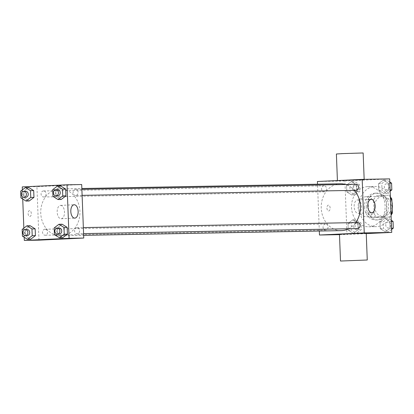 <?xml version="1.0" encoding="UTF-8"?>
<svg xmlns="http://www.w3.org/2000/svg" width="414" height="414" viewBox="0 0 414 414"><rect width="100%" height="100%" fill="white"/><g stroke="black" fill="none" stroke-linecap="round" stroke-linejoin="round"><path stroke-width="0.31" stroke-dasharray="2.07 1.55" d="M366.105 196.697A10.045 8.404 -91 0 0 358.094 207.005A10.045 8.404 -91 0 0 366.675 216.77A10.045 8.404 -91 0 0 374.893 206.576A10.045 8.404 -91 0 0 366.307 196.691A10.045 8.404 -91 0 0 366.105 196.697M382.608 196.396A10.045 8.404 -91 0 0 374.592 206.705A10.045 8.404 -91 0 0 383.178 216.47A10.045 8.404 -91 0 0 391.39 206.275A10.045 8.404 -91 0 0 382.805 196.386A10.045 8.404 -91 0 0 382.608 196.396M391.918 201.602L392.239 209.981M389.3 217.024L377.521 217.578A12.963 10.847 -91 0 1 374.168 213.898L368.667 213.997A12.963 10.847 -91 0 0 372.02 217.676L389.3 217.024A12.963 10.847 -91 0 0 391.075 215.135M374.168 213.898L373.63 199.817A12.963 10.847 -91 0 1 376.683 195.838L388.461 195.284A12.963 10.847 -91 0 1 390.386 197.007M368.667 213.997L368.129 199.915L373.63 199.817M376.683 195.838L388.461 195.284M371.187 195.936A12.963 10.847 -91 0 0 368.129 199.915M383.799 217.122A12.963 10.847 -91 0 0 386.857 213.143L391.597 213.055M382.966 195.382A12.963 10.847 -91 0 1 386.314 199.062L386.857 213.143M366.302 207.057A13.393 11.204 89 0 1 377.247 193.141A13.393 11.204 89 0 1 388.694 206.322A13.393 11.204 89 0 1 377.739 219.917A13.393 11.204 89 0 1 366.302 207.057M364.465 207.088A13.393 11.204 -91 0 0 375.902 219.953A13.393 11.204 -91 0 0 386.862 206.358A13.393 11.204 -91 0 0 375.415 193.178A13.393 11.204 -91 0 0 375.146 193.183A13.393 11.204 -91 0 0 364.465 207.088M386.314 199.062L391.178 198.974M372.02 217.676L377.521 217.578M390.376 196.986A20.084 16.803 -91 0 0 375.291 186.481A20.084 16.803 -91 0 0 374.887 186.497A20.084 16.803 -91 0 0 358.86 207.114A20.084 16.803 -91 0 0 376.026 226.644A20.084 16.803 -91 0 0 391.059 214.726M367.554 186.631A20.084 16.803 -91 0 0 351.527 207.248A20.084 16.803 -91 0 0 368.693 226.779A20.084 16.803 -91 0 0 385.129 206.389A20.084 16.803 -91 0 0 367.958 186.616A20.084 16.803 -91 0 0 367.554 186.631M353.313 233.341L348.288 230.194L348.029 223.436L352.795 219.824L357.82 222.975L358.084 229.734L353.313 233.341L348.288 230.194L348.029 223.436L352.795 219.824L357.82 222.975L358.084 229.734L353.313 233.341L356.521 233.284L351.496 230.132L351.238 223.374L356.004 219.767L361.029 222.913L361.293 229.672L356.521 233.284M385.325 231.835L380.3 228.688L380.036 221.93L384.808 218.318L389.833 221.469L390.091 228.228L385.325 231.835L380.3 228.688L380.036 221.93L384.808 218.318L389.833 221.469L390.091 228.228L385.325 231.835L388.534 231.778L383.509 228.626L383.245 221.868L388.016 218.261L391.271 220.3M366.25 233.605L346.968 234.51L344.914 180.99L389.683 178.884M351.843 195.077L346.818 191.925L346.559 185.167L351.326 181.56L356.351 184.706L356.614 191.465L351.843 195.077L346.818 191.925L346.559 185.167L351.326 181.56L356.351 184.706L356.614 191.465L351.843 195.077L355.052 195.02L350.027 191.868L349.768 185.11L354.534 181.503L359.559 184.649L359.818 191.408L355.052 195.02M383.856 193.571L378.831 190.424L378.567 183.661L383.338 180.054L388.363 183.2L388.622 189.964L383.856 193.571L378.831 190.424L378.567 183.661L383.338 180.054L388.363 183.2L388.622 189.964L383.856 193.571L387.064 193.514L382.039 190.362L381.775 183.604L386.541 179.997L389.802 182.036M317.414 181.498L344.914 180.99M339.49 234.645L346.968 234.51M319.318 231.033L317.517 184.194M328.411 205.142A2.929 1.604 87.3 0 0 328.39 205.142A2.929 1.604 87.3 0 0 326.925 208.144A2.929 1.604 87.3 0 0 328.664 210.995A2.929 1.604 87.3 0 0 330.129 208.019A2.929 1.604 87.3 0 0 328.411 205.142A2.929 1.604 87.3 0 0 328.39 205.142A2.929 1.604 87.3 0 0 326.925 208.144A2.929 1.604 87.3 0 0 328.664 210.995A2.929 1.604 87.3 0 0 330.129 208.019A2.929 1.604 87.3 0 0 328.416 205.142M340.396 183.775A23.432 19.608 -91 0 0 339.925 183.79A23.432 19.608 -91 0 0 321.233 207.844A23.432 19.608 -91 0 0 341.255 230.629M348.629 228.761A23.432 19.608 -91 0 0 355.688 222.603M354.368 190.362A23.432 19.608 -91 0 0 345.545 184.494M357.453 222.572A3.012 2.52 -91 0 0 355.046 225.661A3.012 2.52 -91 0 0 357.624 228.595M325.44 224.077A3.012 2.52 -91 0 0 323.039 227.167A3.012 2.52 -91 0 0 325.611 230.101A3.012 2.52 -91 0 0 328.079 227.043A3.012 2.52 -91 0 0 325.502 224.072A3.012 2.52 -91 0 0 325.44 224.077M323.971 185.814A3.012 2.52 -91 0 0 321.569 188.903A3.012 2.52 -91 0 0 324.141 191.832A3.012 2.52 -91 0 0 326.61 188.774A3.012 2.52 -91 0 0 324.033 185.808A3.012 2.52 -91 0 0 323.971 185.814M356.154 190.326A3.012 2.52 89 0 1 353.577 187.361A3.012 2.52 89 0 1 356.04 184.302M366.235 233.242L339.475 234.272M343.465 180.375L337.42 180.758L341.343 180.727L364.18 179.728L343.465 180.375M336.391 153.998L363.15 152.968M357.572 199.946A6.696 3.664 -92.7 0 1 361.494 206.519A6.696 3.664 -92.7 0 1 358.141 213.329A6.696 3.664 -92.7 0 1 354.167 206.809A6.696 3.664 -92.7 0 1 357.515 199.952A6.696 3.664 -92.7 0 1 357.572 199.946M59.44 188.924A23.432 19.608 -91 0 0 40.743 212.982A23.432 19.608 -91 0 0 60.77 235.768A23.432 19.608 -91 0 0 79.943 211.978A23.432 19.608 -91 0 0 59.911 188.908A23.432 19.608 -91 0 0 59.44 188.924M75.726 195.465A3.012 2.52 89 0 1 75.664 195.465A3.012 2.52 89 0 1 73.092 192.5A3.012 2.52 89 0 1 75.555 189.441A3.012 2.52 89 0 1 78.132 192.37A3.012 2.52 89 0 1 75.726 195.465M44.955 229.216A3.012 2.52 -91 0 0 42.549 232.306A3.012 2.52 -91 0 0 45.126 235.24A3.012 2.52 -91 0 0 47.589 232.176A3.012 2.52 -91 0 0 45.017 229.211A3.012 2.52 -91 0 0 44.955 229.216M43.486 190.947A3.012 2.52 -91 0 0 41.079 194.042A3.012 2.52 -91 0 0 43.656 196.971A3.012 2.52 -91 0 0 46.12 193.912A3.012 2.52 -91 0 0 43.548 190.947A3.012 2.52 -91 0 0 43.486 190.947M76.963 227.71A3.012 2.52 -91 0 0 74.561 230.8A3.012 2.52 -91 0 0 77.133 233.734A3.012 2.52 -91 0 0 79.602 230.676A3.012 2.52 -91 0 0 77.025 227.705A3.012 2.52 -91 0 0 76.963 227.71M38.983 240.151L36.929 186.636L81.698 184.53M24.198 237.269L23.846 228.135M22.729 199.005L22.377 189.871M22.263 186.9L36.929 186.636M29.596 210.617A2.929 1.604 87.3 0 0 29.57 210.617A2.929 1.604 87.3 0 0 28.105 213.619A2.929 1.604 87.3 0 0 29.844 216.47A2.929 1.604 87.3 0 0 31.309 213.489A2.929 1.604 87.3 0 0 29.596 210.617A2.929 1.604 87.3 0 0 29.57 210.617A2.929 1.604 87.3 0 0 28.105 213.619A2.929 1.604 87.3 0 0 29.844 216.47A2.929 1.604 87.3 0 0 31.314 213.489A2.929 1.604 87.3 0 0 29.596 210.617M62.674 237.75L57.649 234.598L57.386 227.84L62.157 224.228L57.386 227.84L57.649 234.598L62.674 237.75M29.192 200.987L24.167 197.84L23.909 191.082L28.675 187.47L23.909 191.082L24.167 197.84L29.192 200.987M30.662 239.251L25.637 236.104L25.378 229.346L30.144 225.733L25.378 229.346L25.637 236.104L30.662 239.251M61.205 199.481L56.18 196.334L55.916 189.576L60.687 185.964L55.916 189.576L56.18 196.334L61.205 199.481M49.457 185.762L53.991 185.622L49.457 185.762M50.192 239.359L56.045 239.137M60.584 205.391A6.696 3.664 -92.7 0 1 64.506 211.958A6.696 3.664 -92.7 0 1 61.158 218.768A6.696 3.664 -92.7 0 1 57.184 212.253A6.696 3.664 -92.7 0 1 60.527 205.391A6.696 3.664 -92.7 0 1 60.584 205.391M57.618 189.772A3.012 2.52 -91 0 0 55.217 192.862A3.012 2.52 -91 0 0 57.789 195.796M52.971 196.391L56.18 196.334M52.707 189.633L55.916 189.576M59.088 228.036A3.012 2.52 -91 0 0 56.687 231.131A3.012 2.52 -91 0 0 59.259 234.06M54.441 234.655L57.649 234.598M54.182 227.897L57.386 227.84M25.611 191.278A3.012 2.52 -91 0 0 23.205 194.368A3.012 2.52 -91 0 0 25.782 197.302M20.959 197.897L24.167 197.84M20.7 191.139L23.909 191.082M27.081 229.542A3.012 2.52 -91 0 0 24.674 232.637A3.012 2.52 -91 0 0 27.252 235.566M22.428 236.161L25.637 236.104M22.17 229.403L25.378 229.346M390.154 191.17L387.064 193.514M386.686 183.744A3.012 2.52 -91 0 0 384.285 186.838A3.012 2.52 -91 0 0 386.857 189.767A3.012 2.52 -91 0 0 389.326 186.709A3.012 2.52 -91 0 0 386.748 183.744A3.012 2.52 -91 0 0 386.686 183.744M378.831 190.424L382.039 190.362M378.567 183.661L381.775 183.604M383.338 180.054L386.541 179.997M388.363 183.2L389.848 183.174M388.622 189.964L390.107 189.933M386.702 183.744A3.012 2.52 -91 0 0 384.301 186.838A3.012 2.52 -91 0 0 386.873 189.767A3.012 2.52 -91 0 0 389.341 186.709A3.012 2.52 -91 0 0 386.764 183.744A3.012 2.52 -91 0 0 386.702 183.744M391.623 229.439L388.534 231.778M388.156 222.007A3.012 2.52 -91 0 0 385.755 225.102A3.012 2.52 -91 0 0 388.327 228.031A3.012 2.52 -91 0 0 390.795 224.973A3.012 2.52 -91 0 0 388.218 222.007A3.012 2.52 -91 0 0 388.156 222.007M380.3 228.688L383.509 228.626M380.036 221.93L383.245 221.868M384.808 218.318L388.016 218.261M389.833 221.469L391.318 221.438M390.091 228.228L391.577 228.202M388.172 222.007A3.012 2.52 -91 0 0 385.77 225.102A3.012 2.52 -91 0 0 388.342 228.031A3.012 2.52 -91 0 0 390.811 224.973A3.012 2.52 -91 0 0 388.234 222.007A3.012 2.52 -91 0 0 388.172 222.007M354.679 185.249A3.012 2.52 -91 0 0 352.273 188.339A3.012 2.52 -91 0 0 354.85 191.273A3.012 2.52 -91 0 0 357.313 188.215A3.012 2.52 -91 0 0 354.741 185.244A3.012 2.52 -91 0 0 354.679 185.249M346.818 191.925L350.027 191.868M346.559 185.167L349.768 185.11M351.326 181.56L354.534 181.503M356.351 184.706L359.559 184.649M356.614 191.465L359.818 191.408M354.694 185.249A3.012 2.52 -91 0 0 352.288 188.339A3.012 2.52 -91 0 0 354.865 191.273A3.012 2.52 -91 0 0 357.329 188.215A3.012 2.52 -91 0 0 354.751 185.244A3.012 2.52 -91 0 0 354.694 185.249M356.149 223.513A3.012 2.52 -91 0 0 353.742 226.608A3.012 2.52 -91 0 0 356.319 229.537A3.012 2.52 -91 0 0 358.783 226.479A3.012 2.52 -91 0 0 356.211 223.513A3.012 2.52 -91 0 0 356.149 223.513M348.288 230.194L351.496 230.132M348.029 223.436L351.238 223.374M352.795 219.824L356.004 219.767M357.82 222.975L361.029 222.913M358.084 229.734L361.293 229.672M356.164 223.513A3.012 2.52 -91 0 0 353.758 226.608A3.012 2.52 -91 0 0 356.335 229.537A3.012 2.52 -91 0 0 358.798 226.479A3.012 2.52 -91 0 0 356.221 223.513A3.012 2.52 -91 0 0 356.164 223.513M382.805 196.386L366.307 196.691M383.178 216.47L366.675 216.77M375.902 219.953L377.739 219.917M375.415 193.178L377.247 193.141M368.693 226.779L376.026 226.644M367.958 186.616L375.291 186.481M364.18 179.728L364.165 179.355M358.141 213.329L371.777 212.687M357.515 199.952L371.146 199.31M60.77 235.768L83.649 235.349M59.911 188.908L81.848 188.51M81.879 189.327L75.555 189.441M82.112 195.351L75.664 195.465M45.126 235.24L325.611 230.101M45.017 229.211L325.502 224.072M43.656 196.971L324.141 191.832M43.548 190.947L324.033 185.808M77.133 233.734L83.581 233.615M77.025 227.705L83.354 227.591M61.158 218.768L74.789 218.126M60.527 205.391L74.163 204.749"/><path stroke-width="0.62" d="M391.178 198.974L391.815 198.963L391.918 201.602M392.239 209.981L392.358 213.039A12.963 10.847 -91 0 1 391.075 215.135M391.815 198.963A12.963 10.847 -91 0 0 390.386 197.007M391.597 213.055L392.358 213.039M391.059 214.726A20.084 16.803 -91 0 0 390.376 196.986M317.517 184.194L317.414 181.498L362.183 179.391L389.683 178.884L391.737 232.404L366.25 233.605M362.183 179.391L364.237 232.906L319.468 235.012L339.49 234.645M319.468 235.012L319.318 231.033M83.649 235.349L341.255 230.629A23.432 19.608 -91 0 0 348.629 228.761M355.688 222.603A23.432 19.608 -91 0 0 354.368 190.362M345.545 184.494A23.432 19.608 -91 0 0 340.396 183.775L81.848 188.51M83.581 233.615L357.624 228.595A3.012 2.52 -91 0 0 360.087 225.537A3.012 2.52 -91 0 0 357.51 222.566A3.012 2.52 -91 0 0 357.453 222.572M81.879 189.327L356.04 184.302A3.012 2.52 89 0 1 358.617 187.231A3.012 2.52 89 0 1 356.211 190.326A3.012 2.52 89 0 1 356.154 190.326L82.112 195.351M364.237 232.906L391.737 232.404M371.203 199.31A6.696 3.664 -92.7 0 1 375.125 205.877A6.696 3.664 -92.7 0 1 371.777 212.687A6.696 3.664 -92.7 0 1 367.798 206.172A6.696 3.664 -92.7 0 1 371.146 199.31A6.696 3.664 -92.7 0 1 371.203 199.31M340.499 261.032L339.475 234.272L352.847 233.584L366.235 233.242L367.265 260.002L340.499 261.032L367.265 260.002M364.165 179.355L363.15 152.968L342.435 153.615L336.391 153.998L337.41 180.556M22.377 189.871L22.263 186.9L67.032 184.799L81.698 184.53L83.752 238.045L38.983 240.151L24.317 240.42L24.198 237.269M23.846 228.135L22.729 199.005M58.948 224.29L62.157 224.228L67.182 227.379L67.441 234.138L62.674 237.75L59.466 237.807L54.441 234.655L54.182 227.897L58.948 224.29L63.973 227.436L64.232 234.195L59.466 237.807M25.466 187.526L28.675 187.47L33.7 190.621L33.964 197.38L29.192 200.987L25.984 201.049L20.959 197.897L20.7 191.139L25.466 187.526L30.491 190.678L30.755 197.437L25.984 201.049M67.032 184.799L69.086 238.314L24.317 240.42M26.936 225.796L30.144 225.733L35.169 228.885L35.433 235.644L30.662 239.251L27.459 239.313L22.428 236.161L22.17 229.403L26.936 225.796L31.961 228.942L32.225 235.701L27.459 239.313M57.479 186.021L60.687 185.964L65.712 189.115L65.971 195.874L61.205 199.481L57.996 199.543L52.971 196.391L52.707 189.633L57.479 186.021L62.504 189.172L62.762 195.931L57.996 199.543M69.086 238.314L83.752 238.045M74.22 204.749A6.696 3.664 -92.7 0 1 78.137 211.316A6.696 3.664 -92.7 0 1 74.789 218.126A6.696 3.664 -92.7 0 1 70.815 211.611A6.696 3.664 -92.7 0 1 74.163 204.749A6.696 3.664 -92.7 0 1 74.22 204.749M56.045 239.137L50.192 239.359M55.957 195.827A3.012 2.52 -91 0 0 58.426 192.769A3.012 2.52 -91 0 0 55.849 189.803A3.012 2.52 -91 0 0 55.786 189.803A3.012 2.52 -91 0 0 53.385 192.898A3.012 2.52 -91 0 0 55.957 195.827L57.789 195.796A3.012 2.52 -91 0 0 60.258 192.738A3.012 2.52 -91 0 0 57.681 189.767A3.012 2.52 -91 0 0 57.618 189.772M60.687 185.964L65.712 189.115L65.971 195.874L61.205 199.481M62.504 189.172L65.712 189.115M62.762 195.931L65.971 195.874M57.427 234.091A3.012 2.52 -91 0 0 59.895 231.033A3.012 2.52 -91 0 0 57.318 228.067A3.012 2.52 -91 0 0 57.256 228.073A3.012 2.52 -91 0 0 54.855 231.162A3.012 2.52 -91 0 0 57.427 234.091L59.259 234.06A3.012 2.52 -91 0 0 61.727 231.002A3.012 2.52 -91 0 0 59.15 228.036A3.012 2.52 -91 0 0 59.088 228.036M62.157 224.228L67.182 227.379L67.441 234.138L62.674 237.75M63.973 227.436L67.182 227.379M64.232 234.195L67.441 234.138M23.95 197.333A3.012 2.52 -91 0 0 26.413 194.275A3.012 2.52 -91 0 0 23.836 191.309A3.012 2.52 -91 0 0 23.779 191.309A3.012 2.52 -91 0 0 21.373 194.404A3.012 2.52 -91 0 0 23.95 197.333L25.782 197.302A3.012 2.52 -91 0 0 28.245 194.244A3.012 2.52 -91 0 0 25.673 191.273A3.012 2.52 -91 0 0 25.611 191.278M28.675 187.47L33.7 190.621L33.964 197.38L29.192 200.987M30.491 190.678L33.7 190.621M30.755 197.437L33.964 197.38M25.42 235.597A3.012 2.52 -91 0 0 27.883 232.539A3.012 2.52 -91 0 0 25.306 229.573A3.012 2.52 -91 0 0 25.249 229.573A3.012 2.52 -91 0 0 22.842 232.668A3.012 2.52 -91 0 0 25.42 235.597L27.252 235.566A3.012 2.52 -91 0 0 29.715 232.508A3.012 2.52 -91 0 0 27.143 229.542A3.012 2.52 -91 0 0 27.081 229.542M30.144 225.733L35.169 228.885L35.433 235.644L30.662 239.251M31.961 228.942L35.169 228.885M32.225 235.701L35.433 235.644M389.802 182.036L391.572 183.143L391.83 189.902L390.154 191.17M389.848 183.174L391.572 183.143M390.107 189.933L391.83 189.902M391.271 220.3L393.041 221.407L393.3 228.166L391.623 229.439M391.318 221.438L393.041 221.407M391.577 228.202L393.3 228.166M83.354 227.591L357.51 222.566M55.849 189.803L57.681 189.767M57.318 228.067L59.15 228.036M23.836 191.309L25.673 191.273M25.306 229.573L27.143 229.542"/></g></svg>
